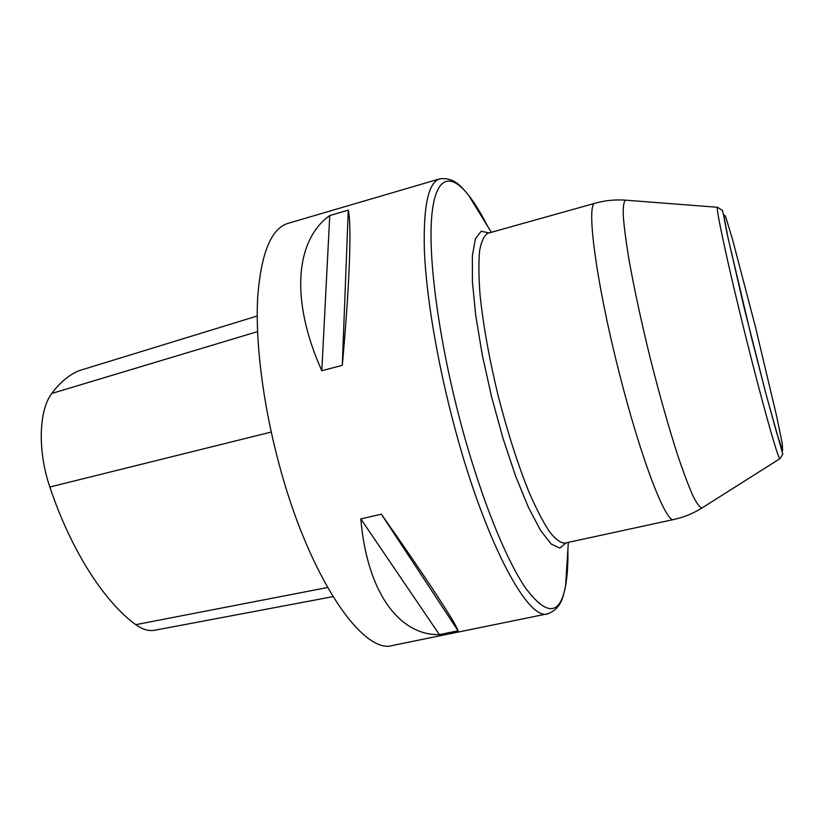 <?xml version="1.0" encoding="UTF-8"?>
<svg xmlns="http://www.w3.org/2000/svg" width="824" height="824" viewBox="0 0 824 824"><rect width="100%" height="100%" fill="white"/><g stroke="black" fill="none" stroke-linecap="round" stroke-linejoin="round"><path stroke-width="1.24" d="M439.748 178.839L288.029 223.356C271.24 228.454 261.136 253.009 257.706 297.001C255.234 340.745 262.599 401.865 278.285 461.141C308.217 576.295 362.941 655.513 392.852 645.408L547.775 613.767C527.813 622.048 482.854 537.722 452.273 418.324C436.359 356.885 426.163 294.271 424.37 250.29C423.217 206.155 428.346 182.331 439.748 178.839C455.281 176.964 462.161 188.068 468.382 194.958C450.12 171.876 435 176.367 431.622 217.629C428.295 258.798 438.564 337.531 459.03 416.429C478.528 491.578 504.803 557.776 525.465 587.893C546.631 616.125 559.99 615.528 565.542 586.121C567.324 576.244 568.117 564.069 567.891 549.587M342.29 365.351L321.813 370.707C289.461 298.803 296.022 239.444 329.755 215.548L348.264 210.13C351.735 223.005 349.881 282.447 342.29 365.351L348.264 210.13M458.062 630.803L439.388 634.624C400.217 635.592 367.216 593.908 360.809 518.914L381.347 514.186C427.934 580.426 456.455 624.262 458.062 630.803L381.347 514.186M257.212 315.994L79.207 370.635C69.165 374.745 60.018 382.346 51.788 393.45C38.769 410.27 37.492 450.996 49.852 487.015C70.874 550.267 104.411 602.014 135.775 624.654C142.47 629.495 148.794 631.359 154.747 630.236L332.917 596.658M321.813 370.707L329.755 215.548M439.388 634.624L360.809 518.914M626.158 200.222L625.581 200.17C623.83 201.437 623.047 206.433 623.222 215.136C624.005 225.992 625.818 240.227 628.681 257.83C633.852 287.102 640.979 320.32 650.054 357.482C659.416 394.562 668.666 427.254 677.791 455.559C683.498 472.451 688.545 485.882 692.943 495.842C696.857 503.618 699.885 507.656 702.017 507.965C693.293 513.434 683.899 517.276 673.826 519.481C666.194 523.92 641 459.164 619.349 373.282C595.886 281.746 585.72 202.271 595.268 203.188L487.911 233.264C484.162 235.376 481.401 241.133 479.65 250.558C478.548 262.084 478.682 276.864 480.052 294.91C483.152 324.749 489.147 358.183 498.036 395.242C507.512 432.147 517.863 464.499 529.09 492.319C536.311 508.902 543.109 522.035 549.474 531.707C555.438 539.215 560.567 543.016 564.873 543.129L565.274 543.037M779.916 458.69L782.8 454.22L766.176 394.748L743.969 306.971L727.067 233.491L723.379 214.127L722.463 210.46L717.477 207.277C715.469 207.061 727.757 264.267 745.061 333.885C762.344 403.513 778.247 459.823 779.916 458.69L702.511 507.646M487.561 226.137C480.979 213.241 474.583 202.848 468.382 194.958L491.351 232.306M566.016 542.872L559.846 548.073L551.266 544.108L540.606 530.512L528.472 507.491L515.618 476.118L503.001 438.327L491.578 396.838L482.267 354.835L475.736 315.53L472.409 281.787L472.368 255.759L475.427 238.764L481.164 231.245L489.044 232.945M755.278 326.263L776.671 416.316L782.306 443.806L782.584 450.718L776.847 433.362L765.784 393.192L751.684 338.252L727.922 237.394L723.657 214.642L725.532 216.31L732.587 239.66L755.278 326.263M49.852 487.015L271.23 432.044M135.775 624.654L327.519 587.533M51.788 393.45L257.552 331.608M673.826 519.481L564.873 543.129M717.477 207.277L625.581 200.17C615.301 199.418 605.197 200.428 595.268 203.188M568.354 542.367L565.542 586.121C563.255 595.165 562.349 608.174 547.775 613.767"/></g></svg>
